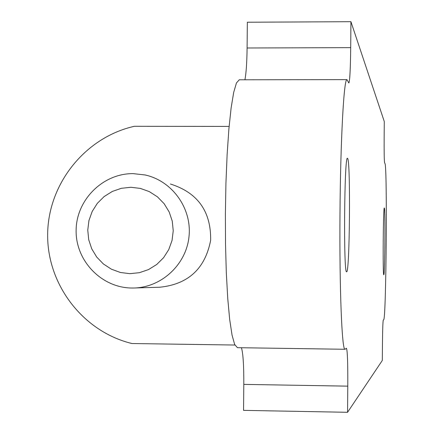 <?xml version="1.0" encoding="UTF-8"?>
<svg xmlns="http://www.w3.org/2000/svg" width="434" height="434" viewBox="0 0 434 434"><rect width="100%" height="100%" fill="white"/><g stroke="black" fill="none" stroke-linecap="round" stroke-linejoin="round"><path stroke-width="0.65" d="M130.862 187.276L121.352 188.307L112.303 191.448L104.165 196.542L97.346 203.324L92.187 211.461L88.937 220.543L87.76 230.123L88.715 239.72L91.753 248.856L96.733 257.08L103.4 263.975L111.424 269.199L120.408 272.487L129.907 273.67L139.439 272.682L148.526 269.574L156.712 264.496L163.58 257.704L168.783 249.539L172.054 240.409L173.237 230.779L172.26 221.134L169.179 211.966L164.155 203.725L157.439 196.841L149.372 191.649L140.361 188.405L130.862 187.276M131.893 288.019C101.583 287.888 75.543 260.829 76.124 230.356C76.265 199.873 102.896 173.296 133.157 173.633L144.989 174.945C172.227 180.804 192.045 208.423 189.012 236.546C186.257 264.691 161.209 287.775 133.319 288.019L131.893 288.019M383.792 274.749C382.674 276.518 383.222 206.145 384.312 208.011L384.345 208.032C385.435 208.076 384.877 276.16 383.797 274.749L383.792 274.749M346.62 271.771C343.397 274.972 344.281 154.857 347.455 158.302L347.596 158.399C350.71 160.396 349.739 273.919 346.625 271.771L346.62 271.771M244.917 79.78C246.181 73.259 246.908 62.664 247.098 47.995L247.347 22.226L350.927 21.7L384.285 121.536L384.15 137.426C384.074 151.987 384.209 160.39 384.567 162.62L384.963 163.509C387.448 166.265 386.184 320.39 383.678 319.744L383.265 320.059C382.88 321.762 382.604 329.905 382.446 344.477L382.311 360.442L347.558 412.3L347.786 386.151C347.894 363.155 347.45 350.526 346.457 348.263L344.997 349.278C341.916 350.455 339.421 288.93 339.979 214.483C340.5 140.036 343.891 78.397 346.956 79.623L348.855 83.013C349.826 81.077 350.444 69.288 350.705 47.637L350.927 21.7M347.558 412.3L243.55 410.363L243.805 384.383C243.886 365.493 243.094 353.276 241.429 347.743M344.997 349.278L237.441 347.683L234.669 344.509L232.038 335.037L229.684 319.495L227.742 298.478L226.32 272.943L225.517 244.174L225.387 213.723L225.935 183.273L227.128 154.499L228.892 128.952L231.121 107.93L233.693 92.393L236.454 82.937L239.27 79.791L346.956 79.623M229.114 126.419L134.383 126.299C85.324 137.236 48.131 183.669 47.659 234.1C46.905 284.525 83.04 331.75 131.985 343.527L234.908 345.035M135.039 287.964L159.766 287.232C188.226 284.303 205.19 268.646 210.658 240.252C211.076 211.353 197.66 192.604 170.399 184.005M247.098 47.995L350.705 47.637M243.805 384.383L347.786 386.151"/></g></svg>
